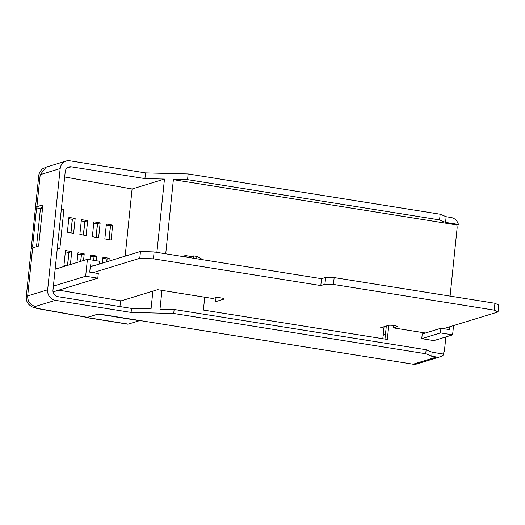 <?xml version="1.0" encoding="UTF-8"?>
<svg xmlns="http://www.w3.org/2000/svg" width="525" height="525" viewBox="0 0 525 525"><rect width="100%" height="100%" fill="white"/><g stroke="black" fill="none" stroke-linecap="round" stroke-linejoin="round"><path stroke-width="0.79" d="M36.593 207.907A19.156 2.94 -174.1 0 0 35.352 208.786L31.329 247.669A19.156 2.94 5.9 0 1 32.576 246.789L36.593 207.907L40.451 208.523L42.584 207.874M57.35 247.872L59.896 248.279L63.912 209.396L61.366 208.989M31.644 248.279A19.156 2.94 5.9 0 1 31.329 247.669M32.576 246.789L34.952 247.17M36.507 246.698L40.451 208.523M59.896 248.279L57.225 249.093M99.264 264.095L99.56 261.253L87.412 259.311L85.66 276.235L97.807 278.178L98.293 273.512L89.736 272.14L90.49 264.849L94.644 265.512L90.28 266.851M87.412 259.311L55.145 269.207M85.66 276.235L53.399 286.132M97.807 278.178L53.078 291.9M443.527 328.67L498.041 311.955L498.75 305.091L494.931 303.266L334.162 277.581L325.644 277.436L321.523 278.696L154.12 251.948L140.483 251.455L94.644 265.512M498.041 311.955L494.222 310.131L333.454 284.445L324.936 284.294L320.814 285.561L153.412 258.812L139.775 258.313L140.483 251.455M153.412 258.812L154.12 251.948M139.775 258.313L92.991 272.665M58.8 290.141L121.118 300.877L157.612 289.682L212.789 298.502L215.237 297.754A4.653 0.715 5.9 0 1 220.434 297.826A4.653 0.715 5.9 0 1 224.195 298.922A4.653 0.715 5.9 0 1 223.893 299.132L215.598 301.678L216.011 297.623M380.048 327.954L388.342 325.408A4.653 0.715 5.9 0 1 393.54 325.487A4.653 0.715 5.9 0 1 397.294 326.583A4.653 0.715 5.9 0 1 396.992 326.793L393.428 327.889L393.671 325.5M393.428 327.889L425.453 333.007M494.222 310.131L494.931 303.266M333.454 284.445L334.162 277.581M324.936 284.294L325.644 277.436M320.814 285.561L321.523 278.696M449.787 326.753L449.492 329.628L440.934 328.256L422.238 333.992L421.759 338.658L433.899 340.6L452.596 334.865L453.554 325.598M440.934 328.256L440.449 332.929L421.759 338.658M440.449 332.929L452.596 334.865M96.239 260.722L96.712 256.095L90.471 254.986L89.978 259.724M70.403 264.528L71.735 251.646L65.494 250.53L63.958 265.401L66.242 265.808M100.144 222.935L93.896 221.819L92.361 236.69L98.608 237.799L100.144 222.935L97.447 223.716M75.167 218.479L68.919 217.37L67.384 232.234L73.625 233.349L75.167 218.479L72.293 219.293M119.943 306.574L120.547 300.779M125.153 256.154L132.097 189L64.673 176.984M108.911 261.135L109.207 258.326L102.959 257.211L102.342 263.15M87.655 220.71L81.408 219.594L79.872 234.458L86.12 235.574L87.655 220.71L84.866 221.557L83.468 235.102M112.632 225.159L106.385 224.044L104.849 238.914L111.097 240.023L112.632 225.159L110.427 225.789M83.541 260.498L84.223 253.87L77.982 252.761L76.972 262.513M184.695 256.837L184.839 255.472L191.54 256.548M173.381 179.681L456.789 224.963A9.306 8.649 -107 0 1 457.072 228.526L450.089 296.107M445.869 336.932L444.544 349.748A9.306 8.649 -107 0 1 443.021 353.981M388.782 325.316L387.325 339.445L203.398 310.058L204.724 297.216M55.368 300.32L35.339 306.462C30.168 305.058 27.615 301.547 27.681 295.91L47.657 289.787A9.306 8.649 73 0 0 55.368 300.32L131.099 312.421L173.729 313.478L425.736 353.738L431.74 356.239L432.154 352.249L444.143 354.165A9.306 8.649 73 0 1 440.252 356.764L416.811 363.95A9.306 8.649 -107 0 1 413.136 364.206L98.529 313.93L87.34 317.356M431.74 356.239L436.577 357.013A9.306 8.649 73 0 0 440.252 356.764M425.736 353.738L426.149 349.748L432.154 352.249M173.729 313.478L174.143 309.481L426.149 349.748M184.721 256.607L189.072 257.303M386.321 326.032L384.969 339.065M36.901 206.712L40.208 174.687L46.108 167.18L66.111 161.05A9.306 8.649 73 0 0 60.185 168.564L40.208 174.687A19.156 2.94 -174.1 0 0 38.778 175.619L35.47 207.644A19.156 2.94 5.9 0 1 36.901 206.712L42.892 204.875L38.64 246.041L32.648 247.879A19.156 2.94 -174.1 0 0 31.211 248.811L26.25 296.842A19.156 2.94 5.9 0 1 27.681 295.91L32.648 247.879M47.657 289.787L60.185 168.564M35.779 208.254A19.156 2.94 5.9 0 1 35.47 207.644M35.339 306.462A9.85 1.509 -174.1 0 0 39.985 308.877A9.306 3.977 100.1 0 1 39.296 308.89L86.842 317.369M458.423 224.464L445.567 222.41L446.158 216.72L450.995 217.494A9.306 8.649 73 0 1 458.423 224.464L456.789 224.963M445.567 222.41L439.563 219.909L440.153 214.22L446.158 216.72M439.563 219.909L187.563 179.648L188.147 173.952L440.153 214.22M161.943 290.377L160.007 309.133L174.143 309.481M187.563 179.648L173.421 179.294L165.723 253.805M156.89 252.394L164.469 179.071L144.933 178.592L145.517 172.896L188.147 173.952M131.099 312.421L131.513 308.424L151.049 308.91L152.887 291.132M144.933 178.592L71.223 166.812A5.814 5.407 73 0 0 68.926 166.97A5.814 5.407 73 0 0 65.225 171.668L52.992 290.069A5.814 5.407 73 0 0 57.809 296.651L131.513 308.424M66.111 161.05A9.306 8.649 73 0 1 69.786 160.794L145.517 172.896M86.579 317.323L87.104 317.553L98.529 313.93M87.104 317.553L128.218 324.122L139.401 320.69L98.287 314.121M128.218 324.122A9.306 3.13 99.1 0 1 127.693 324.168L86.697 317.612M96.712 256.095L94.021 256.882L93.667 260.315M84.223 253.87L81.441 254.717L80.758 261.358M71.735 251.646L68.867 252.459M109.207 258.326L107.1 258.969L106.805 261.778M42.63 207.414L39.5 208.373M107.002 258.956L102.847 258.293L107.028 258.983M94.041 256.909L90.49 256.312M80.653 261.384L81.441 254.717M132.097 189L164.469 179.071M383.158 335.258L385.442 334.556M385.462 334.346L383.289 333.998M384.044 326.727L382.804 338.723M188.573 257.453L193.64 255.905L193.397 258.228M193.64 255.905L196.908 256.423L196.672 258.746M196.908 256.423L201.482 258.897L201.416 259.507M223.893 299.132L223.939 298.653M396.992 326.793L397.044 326.307M413.136 364.206L436.577 357.013M39.985 308.877L87.426 317.336M90.674 256.344L94.113 256.896L93.758 260.328M81.408 254.717L77.844 254.08L81.5 254.71M68.952 252.492L67.62 265.381M65.356 251.829L69.011 252.486M106.273 225.127L110.526 225.802L109.095 239.669M94.1 223.177L97.545 223.729L96.134 237.359M81.277 220.894L84.925 221.543M72.378 219.325L70.98 232.877M68.788 218.669L72.437 219.319M66.938 168.125L71.223 166.812M26.25 296.842C26.198 300.307 27.129 302.912 29.052 304.664C31.539 306.587 31.795 307.401 39.296 308.89M46.371 167.107L43.103 168.551C42.394 168.768 39.073 171.767 38.778 175.619M110.453 225.816L106.273 225.146M108.997 239.649L110.427 225.809M106.706 261.811L107.002 258.976M97.473 223.742L93.758 223.145M96.036 237.339L97.447 223.735M83.37 235.082L84.774 221.543M84.833 221.55L81.27 220.913M68.919 252.492L65.356 251.856M67.522 265.414L68.854 252.479M72.345 219.325L68.782 218.689M70.882 232.857L72.279 219.312"/></g></svg>
